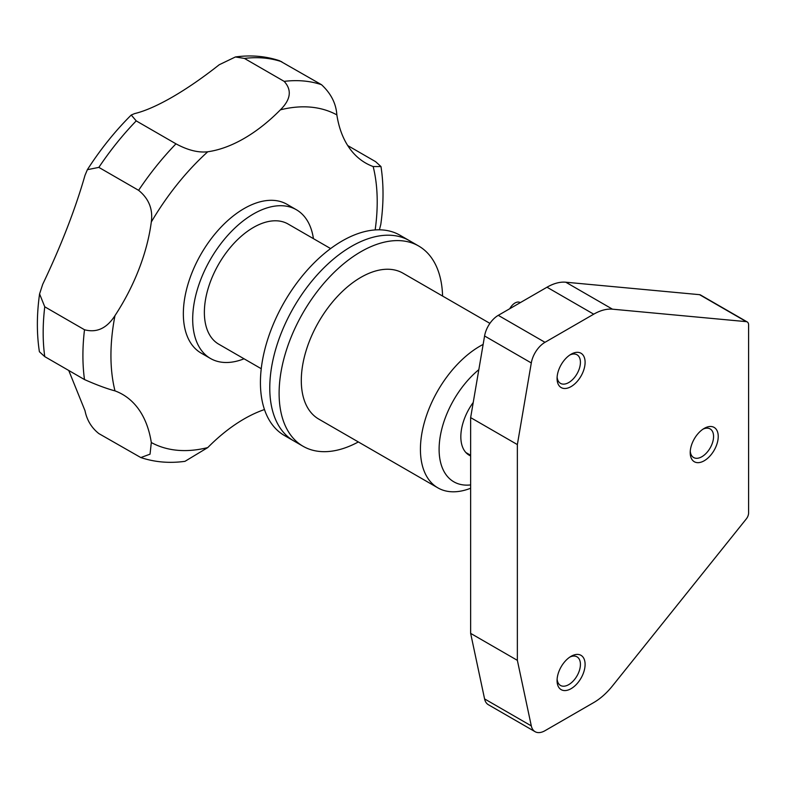 <?xml version="1.0" encoding="UTF-8"?>
<svg xmlns="http://www.w3.org/2000/svg" width="788" height="788" viewBox="0 0 788 788"><rect width="100%" height="100%" fill="white"/><g stroke="black" fill="none" stroke-linecap="round" stroke-linejoin="round"><path stroke-width="1.18" d="M571.083 354.226L571.083 354.226A19.818 11.446 120 0 0 557.067 378.496A19.818 11.446 120 0 0 571.083 386.593A19.818 11.446 120 0 0 585.1 362.322A19.818 11.446 120 0 0 571.083 354.226M557.126 377.058A16.518 9.535 120 0 0 560.485 383.362A16.518 9.535 120 0 0 568.749 382.544A16.518 9.535 120 0 0 579.535 367.996A16.518 9.535 120 0 0 577.003 354.758A16.518 9.535 120 0 0 569.862 354.994M571.083 656.305L571.083 656.305A19.818 11.446 120 0 0 557.067 680.576A19.818 11.446 120 0 0 571.083 688.673A19.818 11.446 120 0 0 585.1 664.392A19.818 11.446 120 0 0 571.083 656.305M557.126 679.138A16.518 9.535 120 0 0 560.485 685.442A16.518 9.535 120 0 0 568.749 684.624A16.518 9.535 120 0 0 579.535 670.066A16.518 9.535 120 0 0 577.003 656.837A16.518 9.535 120 0 0 569.862 657.074M704.216 428.396L704.216 428.396A19.818 11.446 120 0 0 690.209 452.676A19.818 11.446 120 0 0 704.216 460.763A19.818 11.446 120 0 0 718.232 436.493A19.818 11.446 120 0 0 704.216 428.396M690.258 451.228A16.518 9.535 120 0 0 693.627 457.532A16.518 9.535 120 0 0 701.881 456.715A16.518 9.535 120 0 0 712.677 442.166A16.518 9.535 120 0 0 710.146 428.928A16.518 9.535 120 0 0 702.995 429.164M512.003 305.517A16.518 16.518 0 0 0 509.787 308.699A9.909 5.723 -60 0 1 512.003 305.517A9.909 5.723 -60 0 1 515.027 302.986A9.909 5.723 -60 0 1 519.981 302.494L520.267 302.651M746.275 321.642L699.557 294.673L565.774 282.212L612.483 309.182A52.855 30.515 120 0 0 593.719 314.185L544.991 342.317A19.818 11.446 120 0 0 531.299 362.953L517.361 444.58L517.361 660.344L531.299 725.886A19.818 11.446 120 0 0 535.082 731.688A19.818 11.446 120 0 0 544.991 730.703L593.719 702.571A52.855 30.515 120 0 0 612.483 685.905L746.275 518.957A6.609 3.812 120 0 0 748.6 512.949L748.6 324.971A6.609 3.812 120 0 0 747.231 321.947A6.609 3.812 120 0 0 746.275 321.642L612.483 309.182M699.557 294.673A6.609 3.812 -60 0 1 700.512 294.978L747.231 321.947M535.082 731.688L488.363 704.718A19.818 11.446 -60 0 1 484.581 698.917L531.299 725.886M531.299 362.953L484.581 335.974L470.643 417.61L470.643 633.375L484.581 698.917M484.581 335.974A19.818 11.446 -60 0 1 498.272 315.348L544.991 342.317M593.719 314.185L547 287.216L498.272 315.348M547 287.216A52.855 30.515 -60 0 1 565.774 282.212M470.643 633.375L517.361 660.344M470.643 417.61L517.361 444.58M478.828 369.661A71.018 41.006 120 0 0 439.29 444.255A71.018 41.006 120 0 0 470.643 484.916M470.643 488.235A84.237 48.629 -60 0 1 437.872 487.861A84.237 48.629 -60 0 1 424.959 420.368A84.237 48.629 -60 0 1 479.99 346.139A84.237 48.629 -60 0 1 483.142 344.415M489.909 323.375L402.983 273.19A84.237 48.629 120 0 0 360.865 277.366A84.237 48.629 120 0 0 305.833 351.586A84.237 48.629 120 0 0 318.746 419.088L437.872 487.861M351.517 246.349A115.609 66.753 120 0 0 275.997 348.227A115.609 66.753 120 0 0 293.717 440.866A115.609 66.753 -60 0 1 269.772 387.942A115.609 66.753 -60 0 1 320.233 271.594A115.609 66.753 -60 0 1 409.327 240.616A115.609 66.753 120 0 0 351.517 246.349M442.58 296.052A115.609 66.753 120 0 0 418.674 246.014A115.609 66.753 120 0 0 360.865 251.736A115.609 66.753 120 0 0 285.335 353.615A115.609 66.753 120 0 0 303.055 446.264A115.609 66.753 120 0 0 358.343 441.95M473.233 402.451A40.296 23.266 120 0 0 469.185 455.208A40.296 23.266 120 0 0 470.643 455.937M303.055 446.264L284.369 435.478A115.609 66.753 -60 0 1 260.424 382.544A115.609 66.753 -60 0 1 310.896 266.196A115.609 66.753 -60 0 1 399.989 235.228L418.674 246.014M261.252 368.725L218.739 344.179A69.364 40.05 -60 0 1 208.101 288.595A69.364 40.05 -60 0 1 253.421 227.466A69.364 40.05 -60 0 1 288.103 224.028L330.615 248.575M244.053 358.796A85.882 49.585 -60 0 1 210.475 358.481A85.882 49.585 -60 0 1 197.315 289.659A85.882 49.585 -60 0 1 253.421 213.981A85.882 49.585 -60 0 1 296.357 209.726A85.882 49.585 -60 0 1 313.427 238.646M210.475 358.481L201.137 353.093A85.882 49.585 -60 0 1 187.968 284.271A85.882 49.585 -60 0 1 244.073 208.584A85.882 49.585 -60 0 1 287.019 204.328L296.357 209.726M207.756 151.769C198.369 152.862 187.771 150.213 175.97 143.83L136.226 120.889L131.241 115.018L134.62 113.6C144.903 111.118 157.492 105.612 172.375 97.062C187.229 88.443 202.851 77.677 219.231 64.744L235.415 56.963L244.418 58.42L284.163 81.371C292.053 90.009 290.802 99.505 280.39 109.837A145.347 83.912 120 0 1 244.073 138.461A145.347 83.912 120 0 1 207.756 151.769A188.283 108.705 120 0 0 151.306 221.999C153.079 209.214 148.843 198.655 138.599 190.322L98.855 167.381L87.37 169.686C100.411 149.375 115.038 131.153 131.241 115.018M151.306 221.999A145.347 83.912 120 0 1 114.989 315.604C106.853 328.32 96.697 333.038 84.503 329.748L44.758 306.798L39.577 293.924C36.691 314.461 36.632 333.728 39.4 351.744L44.758 356.629L84.503 379.57C96.697 384.958 106.863 388.72 114.989 390.878A145.347 83.912 120 0 1 122.554 394.414A145.347 83.912 120 0 1 151.306 442.541L150.045 454.164L140.825 457.562L98.855 433.587C91.536 427.795 86.916 420.171 85.005 410.706L68.743 370.478M39.577 293.924L42.69 284.36C61.188 245.541 75.293 209.194 85.005 175.32L87.37 169.686M140.825 457.552C154.724 462.192 169.44 463.452 184.973 461.335L207.756 447.584A145.347 83.912 120 0 1 264.472 409.543M379.422 229.81L380.801 224.373C383.697 203.836 383.756 184.569 380.988 166.554L373.167 166.544A145.347 83.912 120 0 1 365.593 163.008A145.347 83.912 120 0 1 336.85 114.881C336.092 103.543 330.99 93.486 321.524 84.71L279.563 60.735C265.654 56.106 250.948 54.845 235.415 56.963M347.725 145.563L375.62 161.668L380.988 166.554M151.306 442.541A188.283 108.705 120 0 0 207.756 447.584M84.503 329.748A208.101 120.15 120 0 0 84.503 379.57M114.989 315.604A188.283 108.705 120 0 0 114.989 390.878M375.157 229.929A188.283 108.705 120 0 0 373.167 166.544M336.85 114.881A188.283 108.705 120 0 0 280.39 109.837M321.524 84.71A208.101 120.15 120 0 0 284.163 81.371M175.97 143.83A208.101 120.15 120 0 0 138.599 190.322M44.758 306.798A208.101 120.15 120 0 0 44.758 356.629M281.789 61.76A208.101 120.15 120 0 0 244.418 58.42M136.226 120.889A208.101 120.15 120 0 0 98.855 167.381M465.875 452.539L470.643 455.287"/></g></svg>
